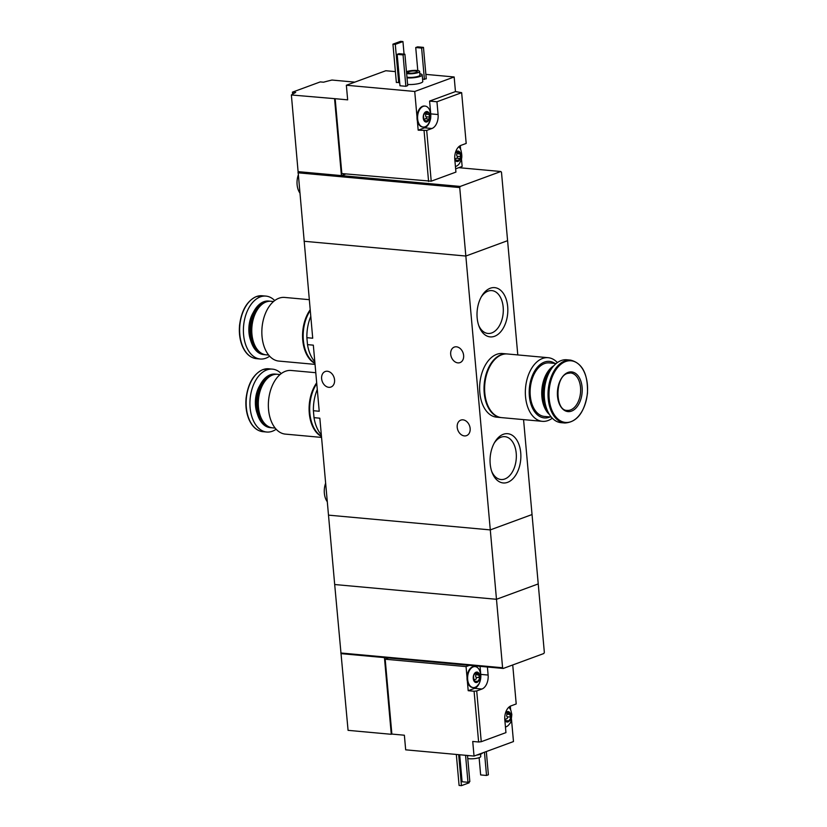 <?xml version="1.0" encoding="UTF-8"?>
<svg xmlns="http://www.w3.org/2000/svg" width="827" height="827" viewBox="0 0 827 827"><rect width="100%" height="100%" fill="white"/><g stroke="black" fill="none" stroke-linecap="round" stroke-linejoin="round"><path stroke-width="1.24" d="M317.279 389.476A34.021 21.057 95.2 0 0 313.392 410.719L319.222 411.257L313.33 345.159L307.499 344.632A34.021 21.057 95.2 0 0 314.808 361.761M313.392 410.719L314.012 417.656L319.842 418.193L334.687 584.524L496.479 599.286L538.232 583.924L544.342 652.389L543.835 653.516L503.25 668.454L502.589 667.751L496.479 599.286L538.232 583.924L523.563 419.63M314.012 417.656A34.021 21.057 95.2 0 0 321.321 434.795M310.766 316.441A34.021 21.057 95.2 0 0 306.879 337.685L312.709 338.222L291.373 94.971A112.782 24.986 -5.1 0 1 295.694 92.438L292.448 92.148L320.276 81.904L323.533 82.204A112.782 24.986 -5.1 0 1 331.968 80.043L354.814 82.131M490.194 463.937A24.727 15.31 95.2 0 0 492.055 472.393A24.727 15.31 95.2 0 0 514.136 477.375A24.727 15.31 95.2 0 0 517.444 441.153A24.727 15.31 95.2 0 0 494.825 442.063A24.727 15.31 95.2 0 0 490.194 463.937M477.158 317.868A24.727 15.31 95.2 0 0 479.019 326.324A24.727 15.31 95.2 0 0 501.1 331.317A24.727 15.31 95.2 0 0 504.408 295.094A24.727 15.31 95.2 0 0 481.79 296.004A24.727 15.31 95.2 0 0 477.158 317.868M517.785 354.917L507.592 240.678L465.839 256.039L304.057 241.267L465.839 256.039L459.729 187.564L460.225 186.437L341.427 175.603L345.955 173.939M341.231 653.661L384.441 657.61L391.285 734.293L348.074 730.344L334.687 584.524L496.479 599.286L490.287 529.9L328.495 515.138L490.287 529.9L532.04 514.549L490.287 529.9L465.839 256.039L507.592 240.678L501.482 172.212L500.821 171.509L460.225 186.437M306.879 337.685L307.499 344.632M457.879 362.877A8.27 6.234 69.8 0 1 450.911 355.631A8.27 6.234 69.8 0 1 454.302 347.082A8.27 6.234 69.8 0 1 456.442 346.813A8.27 6.234 69.8 0 1 463.409 354.049A8.27 6.234 69.8 0 1 460.019 362.608A8.27 6.234 69.8 0 1 457.879 362.877M464.392 435.912A8.27 6.234 69.8 0 1 457.424 428.665A8.27 6.234 69.8 0 1 460.825 420.116A8.27 6.234 69.8 0 1 462.955 419.837A8.27 6.234 69.8 0 1 469.932 427.083A8.27 6.234 69.8 0 1 466.531 435.633A8.27 6.234 69.8 0 1 464.392 435.912M328.805 387.315A8.27 6.234 69.8 0 1 321.837 380.079A8.27 6.234 69.8 0 1 325.238 371.519A8.27 6.234 69.8 0 1 327.378 371.251A8.27 6.234 69.8 0 1 334.346 378.487A8.27 6.234 69.8 0 1 330.945 387.046A8.27 6.234 69.8 0 1 328.805 387.315M325.642 483.175A15.041 9.304 95.2 0 0 324.36 493.243A15.041 9.304 95.2 0 0 327.306 501.751M478.637 325.238A21.512 13.315 95.2 0 0 487.951 333.457A21.512 13.315 95.2 0 0 503.167 313.237A21.512 13.315 95.2 0 0 491.858 290.608A21.512 13.315 95.2 0 0 481.221 296.996M491.672 471.307A21.512 13.315 95.2 0 0 500.986 479.515A21.512 13.315 95.2 0 0 516.203 459.305A21.512 13.315 95.2 0 0 504.894 436.666A21.512 13.315 95.2 0 0 494.257 443.065M557.367 362.577A31.953 19.776 95.2 0 0 548.156 357.698L507.427 353.977A31.953 19.776 95.2 0 0 501.751 354.762A31.953 19.776 95.2 0 0 484.612 388.556A31.953 19.776 95.2 0 0 501.617 417.625L542.357 421.336A31.953 19.776 95.2 0 0 552.291 418.204M548.156 357.698A31.953 19.776 95.2 0 0 542.491 358.484A31.953 19.776 95.2 0 0 525.341 392.277A31.953 19.776 95.2 0 0 542.357 421.336M554.927 363.404A28.387 17.574 95.2 0 0 544.414 362.092A28.387 17.574 95.2 0 0 529.414 396.671A28.387 17.574 95.2 0 0 550.048 416.942M556.147 363.518L549.314 362.898A26.877 16.633 95.2 0 0 544.538 363.56A26.877 16.633 95.2 0 0 530.117 391.977A26.877 16.633 95.2 0 0 544.424 416.436L551.268 417.056M553.832 365.741A26.877 16.633 95.2 0 0 541.912 389.217A26.877 16.633 95.2 0 0 549.386 414.451M547.97 373.38A26.133 16.168 95.2 0 0 547.846 373.597A26.133 16.168 95.2 0 0 544.921 405.633A26.133 16.168 95.2 0 0 545.014 405.871M551.485 368.697A26.877 16.633 95.2 0 0 548.105 373.163A26.877 16.633 95.2 0 0 545.096 406.119A26.877 16.633 95.2 0 0 547.619 411.122M546.213 380.11A26.877 16.633 95.2 0 0 544.497 398.934M570.578 360.117L566.795 359.776A31.581 19.548 95.2 0 0 561.192 360.551A31.581 19.548 95.2 0 0 544.249 393.941A31.581 19.548 95.2 0 0 561.057 422.669L564.831 423.01C577.06 422.215 584.596 412.332 587.459 393.383C588.09 374.207 582.456 363.125 570.578 360.117A31.581 19.548 95.2 0 0 564.965 360.892A31.581 19.548 95.2 0 0 548.032 394.293A31.581 19.548 95.2 0 0 564.831 423.01M568.077 372.408A19.92 12.333 95.2 0 0 560.024 405.354A19.92 12.333 95.2 0 0 581.319 397.518A19.92 12.333 95.2 0 0 568.077 372.408M507.137 353.956A31.953 19.776 95.2 0 0 506.837 353.925L502.434 353.522A31.953 19.776 95.2 0 0 496.758 354.307A31.953 19.776 95.2 0 0 479.619 388.101A31.953 19.776 95.2 0 0 496.624 417.17L501.028 417.573A31.953 19.776 95.2 0 0 501.327 417.594M506.837 353.925A31.953 19.776 95.2 0 0 501.162 354.711A31.953 19.776 95.2 0 0 484.022 388.504A31.953 19.776 95.2 0 0 501.028 417.573M425.936 121.321L423.91 120.38L423.455 115.263A5.262 3.256 95.2 0 0 423.248 117.982A5.262 3.256 95.2 0 0 423.91 120.38A5.262 3.256 95.2 0 0 426.949 121.9A5.262 3.256 95.2 0 0 429.533 118.313A5.262 3.256 95.2 0 0 429.079 113.196A5.262 3.256 95.2 0 0 426.039 111.676A5.262 3.256 95.2 0 0 423.455 115.263L426.039 111.676L427.972 112.979L424.985 112.999M423.827 120.194L424.716 120.277L423.91 120.38M424.313 120.235A1.84 1.137 -84.8 0 1 425.585 118.757L428.5 119.026L426.949 121.9M425.915 113.082A1.054 0.651 -84.8 0 1 425.833 114.198A1.84 1.137 -84.8 0 0 426.07 116.803A1.054 0.651 -84.8 0 1 425.595 118.757L428.5 119.026L429.533 118.313L429.079 113.196L427.972 112.979L429.079 113.196M425.502 112.121L426.422 112.203L426.039 111.676M454.798 159.477A5.262 3.256 95.2 0 0 454.984 159.859A5.262 3.256 95.2 0 0 458.024 161.379A5.262 3.256 95.2 0 0 460.608 157.792A5.262 3.256 95.2 0 0 460.153 152.685A5.262 3.256 95.2 0 0 457.114 151.155A5.262 3.256 95.2 0 0 455.429 152.613M457.011 160.8L454.902 159.673M458.024 161.379L459.585 158.505L456.669 158.236A1.84 1.137 -84.8 0 1 456.669 158.236L459.574 158.505M459.585 158.505L460.608 157.792L460.153 152.685L457.114 151.155L456.235 152.147M456.059 152.488L460.153 152.685M456.587 151.599L457.496 151.682L457.114 151.155M395.389 71.608L385.795 70.74L346.358 85.243L347.66 99.85L335.162 98.702L341.84 173.567L431.218 181.185L426.691 130.428L418.183 130.18L424.561 127.834A11.65 7.216 -84.8 0 0 430.743 113.878L429.595 101.09L455.46 91.58L454.157 76.973L425.874 74.389M428.593 181.475L424.065 130.718M431.218 181.185L455.925 172.099L454.788 159.322A11.65 7.216 95.2 0 1 460.97 145.356L466.19 143.433L461.652 92.676L436.956 101.762L438.093 114.539L430.743 113.878M426.691 130.428L431.911 128.505A11.65 7.216 95.2 0 0 438.093 114.539M455.46 91.58L461.652 92.676M346.358 85.243L414.73 91.477L417.004 116.938A10.524 6.513 -84.8 0 1 424.509 106.032A10.524 6.513 -84.8 0 1 424.799 106.073M422.886 127.017A10.524 6.513 -84.8 0 1 422.597 126.996A10.524 6.513 -84.8 0 1 417.346 120.783L418.183 130.18M455.636 168.832L462.148 166.434L461.456 158.722M460.618 149.356L460.288 145.655M407.618 84.437A9.397 2.078 174.9 0 1 407.608 84.437A9.397 2.078 174.9 0 0 417.583 83.827A9.397 2.078 174.9 0 0 422.783 81.47L422.194 74.895A9.397 2.078 174.9 0 1 417.004 77.252A9.397 2.078 174.9 0 1 407.029 77.862A9.397 2.078 174.9 0 1 407.018 77.862M423.465 47.387L421.615 48.069L415.733 47.532L417.583 46.85L423.465 47.387L426.267 78.792L422.587 79.309M405.861 86.297L399.979 85.77L397.177 54.365L399.027 53.683L404.91 54.22L407.711 85.615L405.861 86.297L403.059 54.902L397.177 54.365M399.679 82.369L396.36 82.504L392.939 44.162L400.588 41.35L402.945 41.567L404.062 54.137M414.73 91.477L454.157 76.973M335.162 98.702L291.373 94.971M298.216 171.654L341.427 175.603L334.584 98.92M458.778 167.674L500.821 171.509M297.947 172.802L459.729 187.564M406.481 71.753A7.143 1.582 174.9 0 1 414.399 70.388A7.143 1.582 174.9 0 1 419.62 71.442A7.143 1.582 174.9 0 1 415.671 73.241A7.143 1.582 174.9 0 1 408.093 73.706A7.143 1.582 174.9 0 1 406.626 73.479M409.603 73.148A4.704 1.044 174.9 0 1 407.825 72.497A4.704 1.044 174.9 0 1 412.415 71.05A4.704 1.044 174.9 0 1 417.19 71.66A4.704 1.044 174.9 0 1 414.585 72.838A4.704 1.044 174.9 0 1 409.603 73.148M419.62 71.442L419.951 75.102A7.143 1.582 174.9 0 1 416.002 76.89A7.143 1.582 174.9 0 1 408.424 77.356A7.143 1.582 174.9 0 1 406.956 77.128M419.827 73.748A9.397 2.078 174.9 0 1 422.194 74.895M415.733 47.532L417.79 70.574M421.615 48.069L424.416 79.475M404.91 54.22L403.059 54.902M298.165 175.314A15.041 9.304 95.2 0 0 297.11 184.71A15.041 9.304 95.2 0 0 299.725 192.753M402.945 41.567L395.285 44.379L398.707 82.721M395.285 44.379L392.939 44.162M292.624 94.185L292.448 92.148M436.956 101.762L429.595 101.09M455.429 166.475A10.524 6.513 95.2 0 0 459.667 163.095C461.001 159.807 463.037 158.774 460.866 149.945A10.524 6.513 95.2 0 0 458.768 146.751M455.388 159.725A1.84 1.137 -84.8 0 1 456.659 158.236M456.99 152.571A1.054 0.651 -84.8 0 1 456.907 153.688A1.84 1.137 -84.8 0 0 457.145 156.282A1.054 0.651 -84.8 0 1 456.669 158.246M417.004 116.938A10.524 6.513 95.2 0 0 417.056 118.912A10.524 6.513 95.2 0 0 417.346 120.783M417.645 118.964A10.524 6.513 95.2 0 0 423.186 127.058A10.524 6.513 95.2 0 0 428.593 123.605C429.926 120.318 431.963 119.295 429.792 110.456A10.524 6.513 95.2 0 0 425.099 106.094A10.524 6.513 95.2 0 0 417.645 118.964M505.411 720.234A1.84 1.137 -84.8 0 1 506.682 718.756A1.054 0.651 -84.8 0 0 507.168 716.802A1.84 1.137 -84.8 0 1 506.93 714.197L509.856 714.466L510.631 718.312A5.262 3.256 95.2 0 0 510.838 715.593A5.262 3.256 95.2 0 0 510.176 713.194A5.262 3.256 95.2 0 0 507.137 711.675A5.262 3.256 95.2 0 0 505.452 713.132M509.856 714.466L510.176 713.194L507.137 711.675L506.258 712.667M506.083 712.998L510.176 713.194M506.61 712.119L507.52 712.202L507.137 711.675M504.821 719.997A5.262 3.256 95.2 0 0 505.008 720.379A5.262 3.256 95.2 0 0 508.047 721.899A5.262 3.256 95.2 0 0 510.631 718.312L508.047 721.899L504.925 720.193M507.034 721.32L508.047 721.899M474.336 680.755A1.84 1.137 -84.8 0 1 475.608 679.277A1.054 0.651 -84.8 0 0 476.094 677.313A1.84 1.137 -84.8 0 1 475.856 674.718L478.781 674.987L479.557 678.822A5.262 3.256 95.2 0 0 479.763 676.114A5.262 3.256 95.2 0 0 479.102 673.716A5.262 3.256 95.2 0 0 476.063 672.196A5.262 3.256 95.2 0 0 473.478 675.783A5.262 3.256 95.2 0 0 473.933 680.89A5.262 3.256 95.2 0 0 476.972 682.42A5.262 3.256 95.2 0 0 479.557 678.822L476.972 682.42L473.85 680.704M478.781 674.987L479.102 673.716L476.063 672.196L475.184 673.178L473.478 675.783L473.933 680.89M475.008 673.519L479.102 673.716M475.535 672.63L476.445 672.713L476.063 672.196M475.959 681.83L476.972 682.42M512.73 664.96L516.213 703.953L510.993 705.876A11.65 7.216 95.2 0 0 504.811 719.831L505.948 732.619L481.252 741.705L476.714 690.948L474.088 691.238L478.616 741.995L481.252 741.705M487.403 667.007L488.116 675.059L480.766 674.387A11.65 7.216 -84.8 0 1 474.584 688.353L468.206 690.7L474.088 691.238M476.714 690.948L481.934 689.025A11.65 7.216 95.2 0 0 488.116 675.059M478.616 741.995L472.734 741.457L474.036 756.064L513.474 741.561L511.479 719.242M510.641 709.876L510.311 706.175M391.285 734.293L391.874 734.076L385.186 659.222L466.056 666.603L467.028 677.458A10.524 6.513 -84.8 0 1 474.533 666.552A10.524 6.513 -84.8 0 1 474.822 666.593M391.874 734.076L404.372 735.224L405.675 749.831L474.036 756.064M472.91 687.537A10.524 6.513 -84.8 0 1 472.62 687.516A10.524 6.513 -84.8 0 1 467.369 681.303L468.206 690.7M385.186 659.222L388.556 657.982M340.796 652.989L502.589 667.751M384.441 657.61L503.25 668.454M467.772 758.514A7.143 1.582 -5.1 0 0 475.814 758.452A7.143 1.582 -5.1 0 0 480.756 756.488L480.549 754.183M467.503 755.599A9.397 2.078 -5.1 0 0 470.067 755.702M476.486 755.165A9.397 2.078 -5.1 0 0 482.627 752.911M465.56 755.289L467.979 782.29L462.097 781.753L459.688 754.751M467.979 782.29L469.829 781.608L467.493 755.464M484.457 752.229L486.534 775.468L480.652 774.93L479.112 757.666M486.534 775.468L488.385 774.785L486.317 751.547M458.675 754.658L461.445 785.65L459.088 785.433L456.328 754.451M461.445 785.65L469.095 782.838L469.012 781.908M469.416 665.363L466.056 666.603M480.766 674.387L480.042 666.335M467.028 677.458A10.524 6.513 95.2 0 0 467.369 681.303M479.815 670.976A10.524 6.513 95.2 0 0 475.122 666.603A10.524 6.513 95.2 0 0 467.679 676.496A10.524 6.513 95.2 0 0 473.209 687.568A10.524 6.513 95.2 0 0 478.616 684.125C479.526 683.908 480.239 680.859 480.745 674.956L479.815 670.976M475.938 673.602A1.054 0.651 -84.8 0 1 475.856 674.718M505.452 726.995A10.524 6.513 95.2 0 0 509.69 723.604C510.6 723.398 511.313 720.338 511.82 714.435L510.89 710.455A10.524 6.513 95.2 0 0 508.791 707.271M507.013 713.091A1.054 0.651 -84.8 0 1 506.93 714.197M314.953 363.446A31.953 19.776 -84.8 0 1 310.166 309.784M315.046 364.376L278.844 361.079A31.953 19.776 -84.8 0 1 261.839 332.009A31.953 19.776 -84.8 0 1 278.978 298.216A31.953 19.776 -84.8 0 1 284.653 297.431L309.267 299.674M268.651 355.052L266.077 354.814A26.877 16.633 -84.8 0 1 253.961 343.329A26.877 16.633 -84.8 0 1 256.959 310.373A26.877 16.633 -84.8 0 1 266.191 301.938A26.877 16.633 -84.8 0 1 270.956 301.276L273.541 301.514M253.868 343.091A26.133 16.168 -84.8 0 1 253.775 342.854A26.133 16.168 -84.8 0 1 256.701 310.818A26.133 16.168 -84.8 0 1 256.835 310.601M265.488 354.742A26.877 16.633 -84.8 0 1 264.898 354.711A26.877 16.633 -84.8 0 1 250.591 330.252A26.877 16.633 -84.8 0 1 265.012 301.834A26.877 16.633 -84.8 0 1 269.788 301.173A26.877 16.633 -84.8 0 1 270.367 301.235M264.898 354.711L263.699 354.597A26.877 16.633 -84.8 0 1 251.584 343.112A26.877 16.633 -84.8 0 1 254.582 310.156A26.877 16.633 -84.8 0 1 263.813 301.721A26.877 16.633 -84.8 0 1 268.579 301.059L269.788 301.173M251.511 342.947A26.35 16.313 -84.8 0 1 251.449 342.781A26.35 16.313 -84.8 0 1 254.396 310.466A26.35 16.313 -84.8 0 1 254.489 310.311M269.633 356.189A31.581 19.548 -84.8 0 1 260.205 359.001A31.581 19.548 -84.8 0 1 243.396 330.273A31.581 19.548 -84.8 0 1 260.34 296.872A31.581 19.548 -84.8 0 1 265.943 296.097A31.581 19.548 -84.8 0 1 274.709 300.573M314.932 363.167A31.953 19.776 -84.8 0 1 310.239 310.59M321.476 436.48A31.953 19.776 -84.8 0 1 316.689 382.818M321.558 437.411L285.356 434.113A31.953 19.776 -84.8 0 1 268.351 405.044A31.953 19.776 -84.8 0 1 285.491 371.251A31.953 19.776 -84.8 0 1 291.166 370.465L315.78 372.708M275.174 428.086L272.59 427.848A26.877 16.633 -84.8 0 1 260.474 416.363A26.877 16.633 -84.8 0 1 263.482 383.408A26.877 16.633 -84.8 0 1 272.703 374.972A26.877 16.633 -84.8 0 1 277.479 374.311L280.053 374.538M260.381 416.126A26.133 16.168 -84.8 0 1 260.298 415.888A26.133 16.168 -84.8 0 1 263.213 383.842A26.133 16.168 -84.8 0 1 263.348 383.625M272.011 427.776A26.877 16.633 -84.8 0 1 271.421 427.735A26.877 16.633 -84.8 0 1 257.114 403.287A26.877 16.633 -84.8 0 1 271.525 374.858A26.877 16.633 -84.8 0 1 276.301 374.197A26.877 16.633 -84.8 0 1 276.89 374.269M271.421 427.735L270.212 427.631A26.877 16.633 -84.8 0 1 258.096 416.146A26.877 16.633 -84.8 0 1 261.105 383.19A26.877 16.633 -84.8 0 1 270.326 374.755A26.877 16.633 -84.8 0 1 275.102 374.093L276.301 374.197M258.034 415.981A26.35 16.313 -84.8 0 1 257.972 415.805A26.35 16.313 -84.8 0 1 260.918 383.501A26.35 16.313 -84.8 0 1 261.012 383.346M276.146 429.223A31.581 19.548 -84.8 0 1 266.728 432.025A31.581 19.548 -84.8 0 1 249.919 403.307A31.581 19.548 -84.8 0 1 266.863 369.907A31.581 19.548 -84.8 0 1 272.465 369.131A31.581 19.548 -84.8 0 1 281.221 373.597M321.455 436.201A31.953 19.776 -84.8 0 1 316.762 383.614M565.606 361.544A30.961 19.166 95.2 0 0 553.087 412.735A30.961 19.166 95.2 0 0 586.167 400.568A30.961 19.166 95.2 0 0 565.606 361.544M567.219 410.399A18.794 11.64 95.2 0 0 580.513 392.732A18.794 11.64 95.2 0 0 570.63 372.956L567.591 373.38C554.71 376.512 554.989 411.195 567.219 410.399M431.911 128.505L424.561 127.834M456.473 160.169L458.272 160.335M457.145 156.282L460.06 156.551M456.907 153.688L459.833 153.946M425.398 120.69L427.197 120.856M426.07 116.803L428.986 117.072M425.833 114.198L428.758 114.467M481.934 689.025L474.584 688.353M475.422 681.2L477.22 681.365M476.094 677.313L479.019 677.582M506.496 720.689L508.295 720.855M507.168 716.802L510.094 717.071M250.726 340.59A22.836 14.131 -84.8 0 1 253.289 312.482M256.556 296.531A31.581 19.548 -84.8 0 1 262.169 295.756L256.37 296.552C247.025 300.873 241.422 310.497 239.541 325.414C238.869 333.467 239.933 340.662 242.714 346.999C246.032 354.059 250.602 357.946 256.432 358.649A31.581 19.548 -84.8 0 1 239.623 329.932A31.581 19.548 -84.8 0 1 256.556 296.531M244.13 349.376A30.961 19.166 -84.8 0 1 248.389 302.661M257.249 413.624A22.836 14.131 -84.8 0 1 259.812 385.516M263.079 369.566A31.581 19.548 -84.8 0 1 268.682 368.79L262.883 369.586C253.548 373.907 247.935 383.521 246.064 398.449C245.392 406.502 246.446 413.696 249.237 420.023C252.555 427.094 257.125 430.981 262.945 431.684A31.581 19.548 -84.8 0 1 246.136 402.956A31.581 19.548 -84.8 0 1 263.079 369.566M250.653 422.401A30.961 19.166 -84.8 0 1 254.912 375.685M422.597 126.996L423.186 127.058M424.509 106.032L425.099 106.094M472.62 687.516L473.209 687.568M474.533 666.552L475.122 666.603M265.943 296.097L262.169 295.756M260.205 359.001L256.432 358.649M272.465 369.131L268.682 368.79M266.728 432.025L262.945 431.684"/></g></svg>
